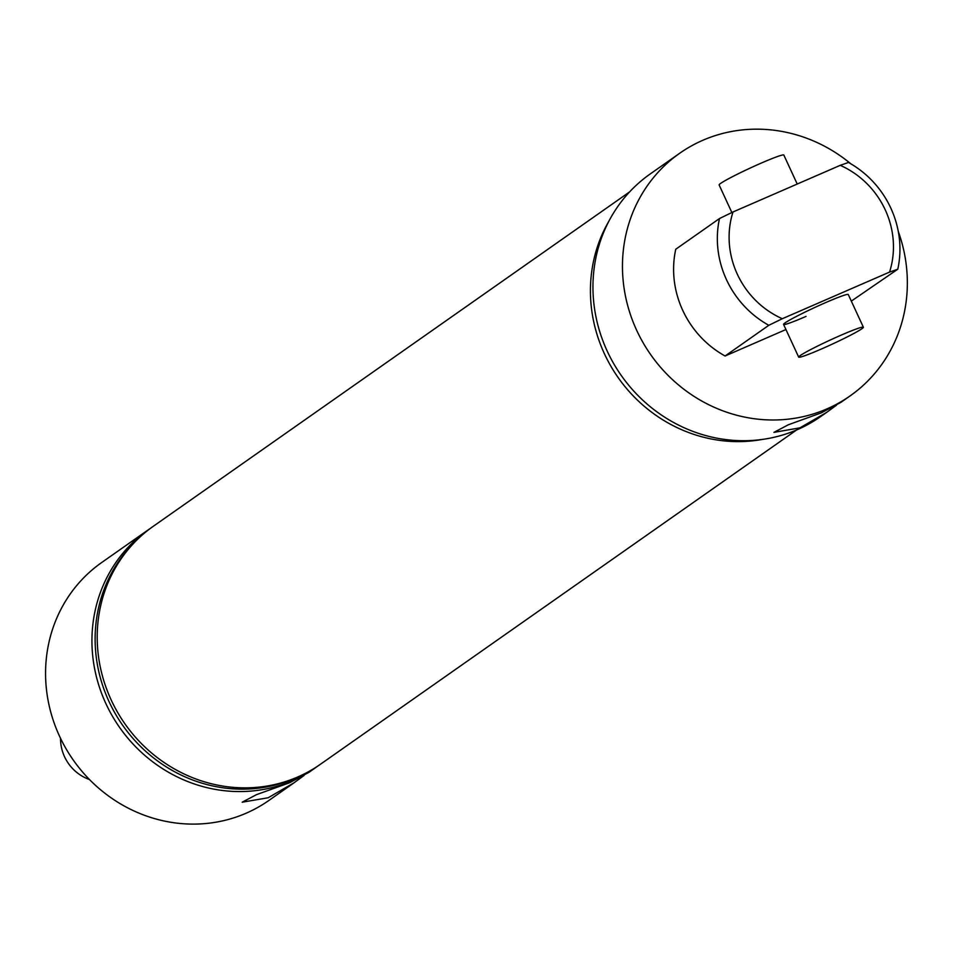 <?xml version="1.0" encoding="UTF-8"?>
<svg xmlns="http://www.w3.org/2000/svg" width="955" height="955" viewBox="0 0 955 955"><rect width="100%" height="100%" fill="white"/><g stroke="black" fill="none" stroke-linecap="round" stroke-linejoin="round"><path stroke-width="1.43" d="M836.389 405.254L826.469 412.5L799.956 427.84L773.932 432.376L788.364 424.76L821.3 412.858L841.033 402.282L850.081 395.919A148.252 139.49 -125.1 0 1 826.958 408.883A148.252 139.49 -125.1 0 1 643.169 342.845A148.252 139.49 -125.1 0 1 679.721 153.242A148.252 139.49 -125.1 0 1 702.844 140.278A148.252 139.49 -125.1 0 1 850.81 163.794M304.06 775.46L294.08 782.766L268.164 797.759L242.176 802.2L256.573 794.62L289.449 782.814L308.883 772.38L315.186 767.951A145.399 136.804 -125.1 0 1 292.505 780.665A145.399 136.804 -125.1 0 1 112.248 715.892A145.399 136.804 -125.1 0 1 148.097 529.941A145.399 136.804 -125.1 0 1 150.759 528.127M863.38 327.231A35.633 2.28 155.2 0 0 840.913 335.241A35.633 2.28 155.2 0 0 798.678 357.122A35.633 2.28 155.2 0 0 821.157 349.112A35.633 2.28 155.2 0 0 863.38 327.231L848.267 294.51A35.633 2.28 155.2 0 0 825.8 302.532A35.633 2.28 155.2 0 0 783.566 324.413A35.633 2.28 155.2 0 0 806.032 316.403M826.469 412.5L820.572 416.631A148.252 139.49 -125.1 0 1 797.449 429.607A148.252 139.49 -125.1 0 1 613.659 363.557A148.252 139.49 -125.1 0 1 650.212 173.965L679.721 153.242M762.329 439.431A145.399 136.804 -125.1 0 1 618.16 377.607A145.399 136.804 -125.1 0 1 608.98 221.011M622.171 376.771A144.826 136.267 -125.1 0 1 620.308 374.109M299.178 776.343A144.826 136.267 -125.1 0 1 294.904 778.301A144.826 136.267 -125.1 0 1 121.333 723.341A144.826 136.267 -125.1 0 1 134.762 542.142M796.661 429.941L320.45 764.251A145.399 136.804 -125.1 0 1 297.769 776.964A145.399 136.804 -125.1 0 1 117.513 712.191A145.399 136.804 -125.1 0 1 153.361 526.241L629.572 191.931M294.092 782.766L268.809 800.505A145.399 136.804 -125.1 0 1 246.127 813.218A145.399 136.804 -125.1 0 1 65.871 748.445A145.399 136.804 -125.1 0 1 101.731 562.495L148.097 529.941M317.8 766.065A145.399 136.804 -125.1 0 1 315.186 767.951M719.497 218.54L732.998 211.974A85.532 80.471 54.9 0 0 782.324 318.719L768.823 325.297A95.034 89.412 -125.1 0 1 719.497 218.54L675.758 249.243A95.034 89.412 54.9 0 0 725.084 356L768.823 325.297M782.324 318.719L889.559 272.091A85.532 80.471 54.9 0 0 840.233 165.334L732.998 211.974M840.233 165.334L848.458 162.457A95.034 89.412 -125.1 0 1 897.784 269.215L889.559 272.091M725.084 356L785.929 329.535M851.311 301.112L897.784 269.215M898.285 231.42A148.252 139.49 -125.1 0 1 850.081 395.919M60.535 738.322A41.531 39.071 54.9 0 0 60.845 743.826A41.531 39.071 54.9 0 0 89.448 779.519M797.222 184.04L783.828 155.044A35.633 2.28 155.2 0 0 761.35 163.054A35.633 2.28 155.2 0 0 719.127 184.948L731.864 212.523M798.678 357.122L783.566 324.413"/></g></svg>

